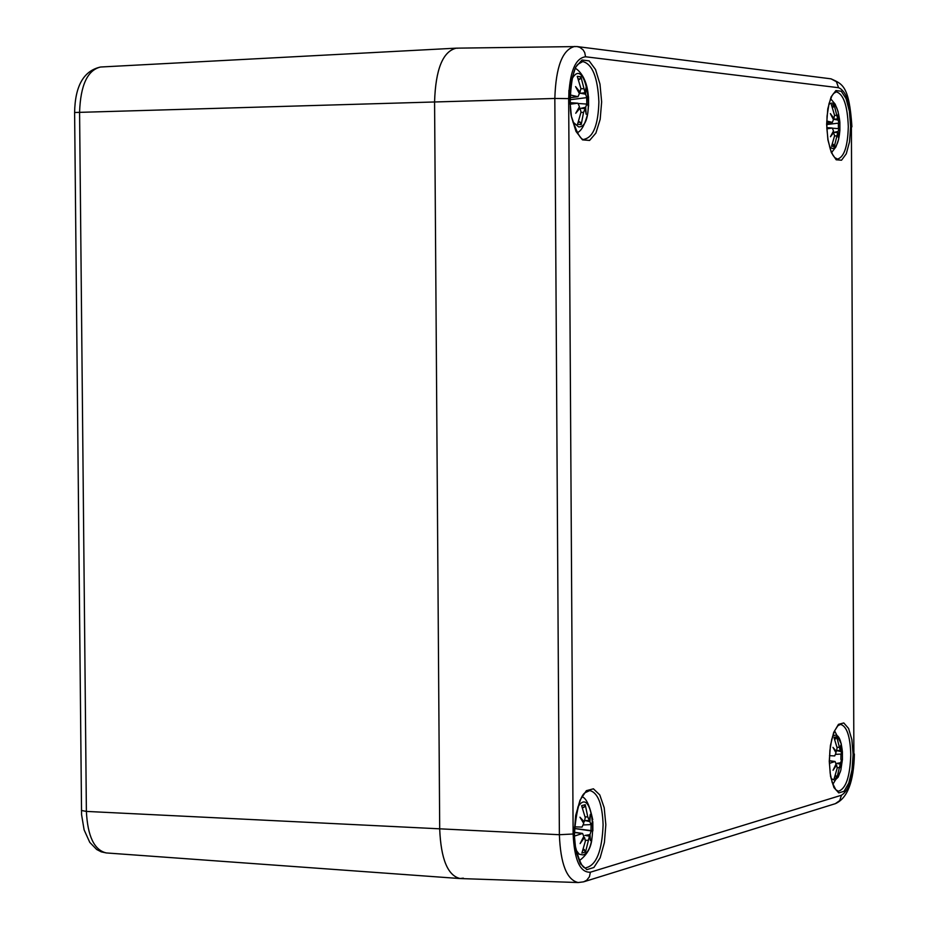 <?xml version="1.0" encoding="UTF-8"?>
<svg xmlns="http://www.w3.org/2000/svg" width="929" height="929" viewBox="0 0 929 929"><rect width="100%" height="100%" fill="white"/><g stroke="black" fill="none" stroke-linecap="round" stroke-linejoin="round"><path stroke-width="1.39" d="M463.35 878.16L459.867 878.544C447.662 875.35 440.938 858.93 439.707 829.272L434.575 101.737C435.596 69.57 442.727 51.722 455.953 48.169L457.625 48.227M568.664 98.613C569.582 72.079 575.214 58.132 585.56 56.774L584.724 52.581L583.11 49.887L579.928 47.391L577.072 46.566L456.36 48.157C442.912 51.269 435.643 69.129 434.575 101.737L439.707 829.272C440.985 859.348 447.848 875.78 460.273 878.555L578.152 882.538C566.783 879.868 560.524 863.924 559.374 834.718L573.123 833.998L568.664 98.613L554.834 98.462L559.374 834.718L86.385 811.412L79.58 112.084C80.544 85.12 87.535 70.105 100.576 67.016L455.953 48.169M839.874 130.292C838.922 141.882 836.402 147.966 832.314 148.512L829.574 146.828M828.796 104.559C834.033 100.239 837.679 105.697 839.723 120.933L839.839 122.291M833.325 132.208L834.625 135.704L831.56 146.236L834.323 146.48L837.749 132.615L834.172 132.371M833.905 132.243L830.456 136.737L833.487 130.989L832.268 128.016L826.81 127.633M826.868 128.841L832.268 128.016M833.301 119.33L837.703 118.831L834.149 105L831.397 104.698L834.544 115.184L833.905 118.436L830.363 113.617L833.441 119.609L832.361 122.396L826.787 121.037M837.703 118.831L838.19 114.453L838.121 120.096L833.766 119.318M834.114 132.324L838.155 131.442L838.945 128.666L839.897 130.339L839.862 122.268L838.968 123.081L838.121 120.096M838.155 131.442L838.283 137.457L837.749 132.615M832.407 143.89L834.323 146.48M834.149 105L832.442 107.543M833.847 118.436L832.941 118.529M571.753 79.453C586.071 52.001 596.952 127.552 578.662 126.925L572.845 121.92M579.336 108.066L580.01 108.112L581.031 112.119L577.536 124.277L581.194 124.591L583.575 112.351L585.131 108.6L580.393 108.275M580.01 108.112L575.736 113.268L579.452 106.661L577.873 103.212L570.278 102.689L577.873 103.212M570.325 95.164L570.069 104.234L577.617 103.224M579.313 93.423L585.038 92.714L580.904 76.759L577.246 76.352L580.892 88.464L580.021 92.18L575.574 86.606L579.371 93.539L578.012 96.732L569.941 94.897M585.038 92.714L585.99 87.709L585.595 94.177L580.66 93.283M580.985 108.321L585.676 107.253L586.745 104.071L588.58 106.08L588.521 96.767L586.791 97.638L585.595 94.177M585.676 107.253L586.141 114.232L585.131 108.6M578.546 121.397L580.091 122.117L581.194 124.591M580.904 76.759L579.835 79.255L578.535 79.917M842.394 759.667L840.815 770.246L838.19 777.143L834.892 780.302L831.141 778.595M832.535 736.442C837.61 732.598 840.884 737.696 842.371 751.735M836.623 765.148L835.647 765.02L836.623 765.148L837.192 768.178L834.149 778.607L836.89 777.805L840.304 764.044L837.691 763.65M836.472 765.148L833.046 770.257L836.054 764.056L835.066 761.478L829.365 760.723M829.4 763.383L835.066 761.478M836.286 763.464L840.71 762.721L841.569 759.562L842.429 759.678L842.394 751.677L841.43 754.058L840.733 745.209L840.211 750.4L836.715 736.72L833.975 737.452L837.11 747.857L836.414 751.468L832.953 747.357L836.007 752.792L834.73 755.927L829.504 755.649M840.71 762.721L840.826 768.004L840.304 764.044M835.299 775.355L836.89 777.805M842.429 759.678L841.569 759.562M836.715 736.72L834.683 739.356M840.664 751.491L837.064 750.678M836.414 751.468L835.38 751.538M577.768 807.255C592.377 782.903 599.693 850.023 583.017 854.935L579.197 854.204L575.875 849.826M583.307 837.493L584.596 837.61L585.386 841.059L581.902 853.066L585.537 851.986L589.45 836.146L586.141 835.612M584.364 837.61L580.126 843.59L583.818 836.379L582.564 833.452L574.61 832.303M584.98 835.438L589.985 834.602L591.169 830.909L592.865 830.84L592.807 821.631L590.949 824.592L589.915 821.666L590.298 814.361L589.3 820.446L587.767 816.951L585.247 804.688L581.612 805.664L585.247 817.659L584.271 821.851L579.963 817.206L583.737 823.396L582.053 827.077L574.517 826.856L574.389 836.1L582.564 833.452M589.985 834.602L590.449 840.594L589.45 836.146M583.319 848.978L585.537 851.986M592.865 830.84L574.656 828.482M585.247 804.688L584.178 807.138L582.46 807.94M589.915 821.666L585.514 820.632M584.271 821.851L582.924 821.944M74.61 112.502L554.834 98.462C555.832 66.795 562.486 49.458 574.796 46.45M81.427 810.471L86.385 811.412C87.628 836.286 94.27 850.128 106.301 852.938L101.273 851.858L96.674 849.489L89.765 842.371L84.109 829.864L81.566 814.594L74.61 112.467C75.075 85.886 83.726 70.732 100.576 67.016M578.152 882.538L583.598 881.842L586.698 880.262L589.427 876.755L590.391 872.203C580.102 872.761 574.354 860.033 573.123 833.998M585.56 56.774L838.573 87.709L836.414 81.729L831.037 78.837L577.339 46.601M838.573 87.709C846.296 90.949 850.581 103.955 851.405 126.727L853.879 754.302C853.228 776.981 849.083 790.625 841.43 795.247L839.758 800.577L835.357 803.666C847.434 798.313 853.786 781.765 854.39 754.023M851.405 126.727L853.879 754.302M841.43 795.247L590.391 872.203M605.836 824.708L604.198 807.731L599.774 794.922L593.422 788.814L586.373 790.672L580.021 800.206L575.655 815.569L574.168 833.696L575.864 850.918L580.404 863.749L586.838 869.637L593.886 867.5L600.146 857.815L604.396 842.557L605.836 824.708M850.639 126.646L849.408 111.248L846.064 98.613L841.256 91.228L835.914 90.577L831.095 96.871L827.774 108.902L826.636 124.254L827.902 139.849L831.327 152.542L836.193 159.788L841.535 160.206L846.284 153.773L849.524 141.8L850.639 126.646M601.644 101.888L599.983 84.133L595.524 69.501L589.125 60.884L582.018 60.025L575.62 67.19L571.219 81.009L569.721 98.718L571.44 116.74L576.003 131.442L582.495 139.873L589.59 140.43L595.895 133.079L600.18 119.33L601.644 101.888M853.112 754.511L851.893 739.716L848.572 728.452L843.787 722.948L838.481 724.341L833.696 732.424L830.398 745.615L829.26 761.281L830.526 776.272L833.917 787.56L838.759 792.901L844.055 791.287L848.781 783.089L852.009 769.978L853.112 754.511M603.107 824.847C602.073 850.697 596.488 864.969 586.35 867.651C583.064 869.486 579.336 862.182 575.19 845.715C572.461 840.339 576.793 796.792 585.363 792.576L589.764 790.544C597.893 792.634 602.34 804.073 603.107 824.847M850.79 754.627C850.023 776.714 845.878 788.918 838.364 791.253L835.786 789.72L832.152 782.404L830.189 773.288L829.376 762.024L829.911 750.26L831.734 739.414L834.579 730.856L837.865 725.746L840.559 724.388C846.795 726.199 850.209 736.279 850.79 754.627M848.305 126.623C847.771 146.259 844.182 157.082 837.517 159.103L834.695 157.57L832.965 155.248L830.363 149.395L827.994 139.629L826.833 128.109L827.031 116.264L829.04 103.572L831.861 96.001L833.557 93.504L836.286 91.866C843.474 93.968 847.48 105.558 848.305 126.623M598.891 101.865C598.23 124.358 593.503 136.784 584.713 139.129C581.426 141.243 577.118 134.008 571.765 117.402C568.641 110.899 570.232 69.35 578.349 64.043L582.75 61.569C592.365 63.973 597.753 77.409 598.891 101.865M568.687 102.364L568.931 90.276M833.371 144.332L832.163 144.587M838.364 123.151L838.422 128.632M832.14 106.684L833.22 107.16M832.07 128.028L826.81 127.668M832.047 122.361L826.752 122.976M836.46 115.393L834.59 115.405M836.541 135.878L834.579 135.948M826.752 124.521L838.968 123.081L826.752 124.509M580.091 122.117L578.221 122.361M586.687 97.65L586.791 104.083M578.093 78.64L579.835 79.255M577.583 96.697L570.197 97.591M583.435 88.731L580.95 88.754M583.575 112.351L580.962 112.444M586.745 97.638L570.174 99.682L586.791 97.638M835.937 775.68L834.985 776.296M840.966 754.081L840.896 759.469M834.497 738.845L835.786 738.845M834.648 761.536L829.365 760.851M839.015 747.334L836.983 747.253M839.096 767.633L837.284 767.598M584.434 849.547L582.843 850.418M591.088 824.534L590.995 830.642M582.216 807.278L584.178 807.138M581.995 833.522L574.621 832.5M587.767 816.951L585.061 816.823M587.906 840.327L585.502 840.269M591.169 830.909L574.656 828.54M106.301 852.938L459.867 878.544M851.928 126.82C849.187 85.456 842.394 84.04 831.037 78.837M835.357 803.666L584.132 881.679M838.121 111.608L835.171 104.187L830.607 98.695M838.632 139.327L835.949 146.875L831.594 152.577M833.905 118.436L832.953 118.552M832.361 122.396L826.752 123.058M838.945 128.666L832.767 128.237M836.077 119.04L833.325 119.365M577.106 132.742C581.368 131.152 584.922 124.718 587.755 113.466C591.576 83.238 580.404 71.127 575.469 68.386M578.012 96.732L570.197 97.696M586.745 104.071L578.558 103.514M582.994 92.993L579.336 93.446M841.314 743.955L834.59 730.833M840.408 771.767L832.825 784.355M841.43 754.058L835.914 754.36M840.211 750.4L837.099 750.574M579.278 860.695C586.861 855.075 591.076 847.771 591.901 838.782M592.748 819.784C589.752 805.722 586.211 798.057 582.123 796.792M584.596 837.61L583.331 837.424M590.949 824.592L583.656 824.94M589.3 820.446L585.212 820.644"/></g></svg>

